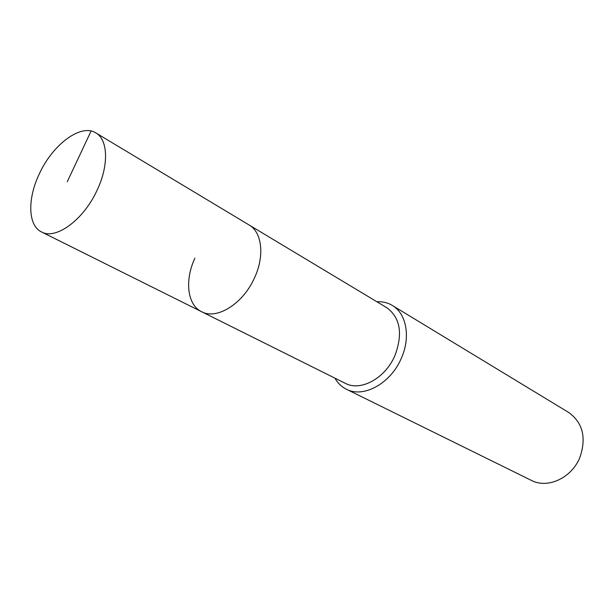 <?xml version="1.0" encoding="UTF-8"?>
<svg xmlns="http://www.w3.org/2000/svg" width="614" height="614" viewBox="0 0 614 614"><rect width="100%" height="100%" fill="white"/><g stroke="black" fill="none" stroke-linecap="round" stroke-linejoin="round"><path stroke-width="0.92" d="M97.127 190.133C83.688 219.85 55.813 240.158 41.537 231.946C27.837 225.538 27.323 198.629 39.388 173.731C52.758 144.42 81.002 123.268 95.853 132.916C108.049 139.608 109.031 165.22 97.127 190.133M95.853 132.916L386.805 307.721C400.267 317.722 402.999 333.617 394.986 355.414C385.454 378.239 360.633 391.747 345.337 383.336L201.607 311.712C216.765 320.193 243.321 303.638 254.641 277.543C264.78 255.7 261.963 232.184 249.154 225.023C261.963 232.184 264.78 255.7 254.641 277.543C243.321 303.638 216.765 320.193 201.607 311.712C187.193 304.92 184.522 280.168 194.914 258.141M376.812 301.72C382.499 301.436 387.657 302.671 392.277 305.427C406.453 313.516 410.866 337.132 401.333 358.238C390.788 383.504 363.304 398.432 346.334 389.192C341.53 386.774 337.715 383.09 334.899 378.14M346.334 389.192L531.409 480.409C547.573 489.059 571.718 477.999 579.885 457.445C586.593 437.759 582.855 422.762 568.679 412.462L392.277 305.427M67.294 181.66L91.095 131.035M201.607 311.712L41.537 231.946"/></g></svg>
